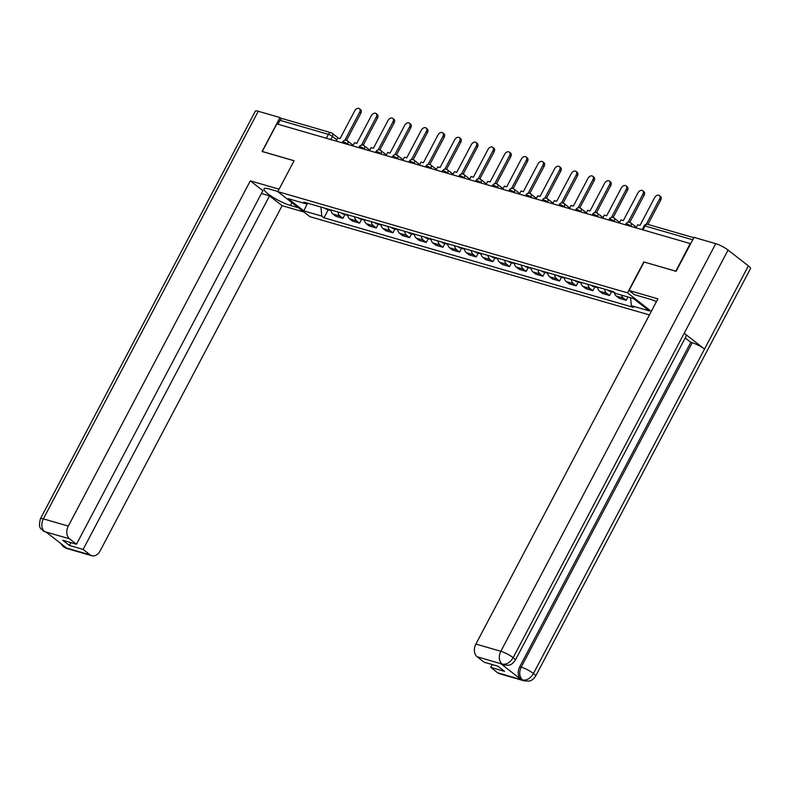 <?xml version="1.0" encoding="UTF-8"?>
<svg xmlns="http://www.w3.org/2000/svg" width="790" height="790" viewBox="0 0 790 790"><rect width="100%" height="100%" fill="white"/><g stroke="black" fill="none" stroke-linecap="round" stroke-linejoin="round"><path stroke-width="1.19" d="M675.786 271.247L690.193 243.547L276.816 123.912L262.27 151.502L294.097 160.716L277.803 191.624L309.897 216.677L649.419 314.943M675.648 271.138L643.811 261.925L627.507 292.843L277.803 191.624M277.962 124.237L280.016 120.337A3.19 2.291 -73.9 0 1 282.781 118.737L331.168 132.74A3.19 2.291 106.1 0 0 328.403 134.349L280.016 120.337M330.971 209.952A7.347 5.273 106.1 0 0 333.015 214.07L335.869 216.292L342.919 218.336L340.065 216.114A7.347 5.273 -73.9 0 1 338.021 211.997M344.904 214.564L342.919 218.336M347.63 214.781A7.347 5.273 106.1 0 0 349.674 218.889L352.528 221.121L359.578 223.155L356.725 220.933A7.347 5.273 -73.9 0 1 354.68 216.816M361.573 219.383L359.578 223.155M364.299 219.6A7.347 5.273 106.1 0 0 366.343 223.718L369.197 225.94L376.247 227.984L373.394 225.752A7.347 5.273 -73.9 0 1 371.349 221.644M378.232 224.202L376.247 227.984M380.958 224.429A7.347 5.273 106.1 0 0 383.002 228.537L385.856 230.769L392.906 232.803L390.053 230.581A7.347 5.273 -73.9 0 1 388.009 226.463M394.901 229.031L392.906 232.803M397.617 229.248A7.347 5.273 106.1 0 0 399.671 233.356L402.525 235.588L409.566 237.632L406.712 235.4A7.347 5.273 -73.9 0 1 404.668 231.292M411.56 233.85L409.566 237.632M414.286 234.067A7.347 5.273 106.1 0 0 416.33 238.185L419.184 240.407L426.235 242.451L423.381 240.219A7.347 5.273 -73.9 0 1 421.337 236.111M428.219 238.679L426.235 242.451M430.945 238.896A7.347 5.273 106.1 0 0 432.989 243.004L435.843 245.236L442.894 247.27L440.04 245.048A7.347 5.273 -73.9 0 1 437.996 240.93M444.889 243.498L442.894 247.27M447.614 243.715A7.347 5.273 106.1 0 0 449.658 247.823L452.512 250.055L459.563 252.099L456.709 249.867A7.347 5.273 -73.9 0 1 454.665 245.759M461.548 248.317L459.563 252.099M464.273 248.534A7.347 5.273 106.1 0 0 466.317 252.652L469.171 254.874L476.222 256.918L473.368 254.686A7.347 5.273 -73.9 0 1 471.324 250.578M478.217 253.146L476.222 256.918M480.932 253.363A7.347 5.273 106.1 0 0 482.986 257.471L485.84 259.703L492.891 261.737L490.027 259.515A7.347 5.273 -73.9 0 1 487.983 255.397M494.876 257.965L492.891 261.737M497.601 258.182A7.347 5.273 106.1 0 0 499.645 262.3L502.499 264.522L509.55 266.566L506.696 264.334A7.347 5.273 -73.9 0 1 504.652 260.226M511.545 262.784L509.55 266.566M514.26 263.001A7.347 5.273 106.1 0 0 516.305 267.119L519.158 269.341L526.209 271.385L523.355 269.163A7.347 5.273 -73.9 0 1 521.311 265.045M528.204 267.613L526.209 271.385M530.929 267.83A7.347 5.273 106.1 0 0 532.974 271.938L535.827 274.169L542.878 276.204L540.024 273.982A7.347 5.273 -73.9 0 1 537.98 269.864M544.863 272.432L542.878 276.204M547.588 272.649A7.347 5.273 106.1 0 0 549.633 276.767L552.487 278.988L559.537 281.033L556.683 278.801A7.347 5.273 -73.9 0 1 554.639 274.693M561.532 277.25L559.537 281.033M564.248 277.478A7.347 5.273 106.1 0 0 566.302 281.586L569.156 283.817L576.206 285.852L573.352 283.63A7.347 5.273 -73.9 0 1 571.298 279.512M578.191 282.079L576.206 285.852M580.917 282.297A7.347 5.273 106.1 0 0 582.961 286.405L585.815 288.636L592.865 290.681L590.012 288.449A7.347 5.273 -73.9 0 1 587.967 284.341M594.86 286.898L592.865 290.681M597.576 287.116A7.347 5.273 106.1 0 0 599.62 291.234L602.474 293.455L609.524 295.5L606.671 293.268A7.347 5.273 -73.9 0 1 604.626 289.16M611.519 291.727L609.524 295.5M614.304 292.399A7.347 5.273 106.1 0 0 616.289 296.053L619.143 298.284L626.194 300.319L623.34 298.097A7.347 5.273 -73.9 0 1 621.503 295.124M627.951 296.991L626.194 300.319M320.918 207.049L321.787 216.095L303.844 210.9L288.123 198.636L306.066 203.83L307.646 203.208M321.787 216.095L323.989 217.813L633.54 307.399L631.338 305.691L649.281 310.875L633.56 298.61L615.617 293.416L613.415 291.707L303.874 202.112L306.066 203.83M651.296 311.398L627.507 292.843M497.71 672.823L522.654 680.042A9.579 6.883 -73.9 0 0 524.382 680.921L499.438 673.702A9.579 6.883 -73.9 0 1 497.71 672.823L490.748 667.382L504.524 671.372L497.878 666.187L484.102 662.198L477.13 656.757A9.579 6.883 -73.9 0 1 475.896 644.057L500.84 651.276L715.75 243.666L694.015 237.375L676.102 271.335L643.811 261.925M328.245 209.735L323.989 217.813M631.338 305.691L630.568 297.751M303.844 210.9L307.488 203.267M359.401 108.684L360.615 109.632A3.674 2.459 128 0 1 360.813 113.247L359.598 112.299A3.674 2.459 -52 0 0 359.401 108.684A3.674 2.459 -52 0 0 354.68 110.877L340.065 138.606L337.765 137.934L336.115 141.074M345.625 140.205L344.973 140.028L359.598 112.299M347.274 140.689L348.469 141.686M328.857 209.35A4.029 2.893 106.1 0 0 330.101 210.278A4.029 2.893 106.1 0 0 331.01 210.338A4.029 2.893 -73.9 0 1 330.566 209.844M330.101 210.278L326.201 209.153A4.029 2.893 -73.9 0 1 324.957 208.214M346.504 140.373L360.813 113.247M277.873 191.486L269.36 189.017A17.973 3.456 -152.2 0 0 263.998 188.859A17.973 3.456 -152.2 0 0 272.57 197.006A17.973 3.456 -152.2 0 0 290.414 205.449L298.511 207.79M279.087 189.195L250.311 180.861L262.892 190.686L76.492 544.231L69.52 538.79L44.526 531.601L46.255 532.174L66.38 547.865L65.165 547.638L90.109 554.847A9.579 6.883 106.1 0 0 91.828 555.735A9.579 6.883 106.1 0 0 100.113 550.916L282.129 205.686L269.538 195.871L261.401 193.511M303.893 211.997L282.129 205.686M250.311 180.861L68.296 526.091A9.579 6.883 106.1 0 0 69.52 538.79M44.813 531.749L43.045 530.87C42.344 528.461 37.614 530.288 40.418 518.783L255.328 111.163A9.826 1.886 27.8 0 1 258.261 111.262L279.996 117.552L281.605 118.806M76.492 544.231L62.716 540.242L69.362 545.426L83.138 549.415L90.109 554.847M83.138 549.415L269.538 195.871M279.996 117.552L262.092 151.512L294.068 160.775M69.362 545.426L70.853 542.592M43.085 530.89L44.507 531.601M60.672 543.421L63.378 546.729L64.869 547.48M656.431 301.642A17.973 3.456 -152.2 0 0 649.627 299.074L634.459 294.69L629.077 290.483L657.912 298.837L475.896 644.057M644.057 262.063L629.077 290.483M492.239 664.548L490.748 667.382M715.75 243.666A9.826 1.886 27.8 0 1 728.074 250.055L684.219 333.242A9.826 1.886 27.8 0 1 686.293 335.888L515.238 660.312A9.826 1.886 27.8 0 0 513.164 657.665C510.103 662.583 506.508 664.745 502.371 664.133L477.13 656.757M500.86 663.738L502.578 664.627A9.579 6.883 -73.9 0 1 500.86 663.738L520.975 679.439A9.579 6.883 -73.9 0 1 519.751 666.74L690.806 342.317L692.247 342.732A9.826 1.886 27.8 0 1 704.522 349.081L748.377 265.894L728.074 250.055M748.377 265.894A9.826 1.886 27.8 0 1 750.5 268.58L535.59 676.191A9.826 1.886 27.8 0 0 533.467 673.514C530.406 678.432 526.821 680.605 522.723 680.012L520.975 679.439M519.751 666.74L521.193 667.155A9.826 1.886 27.8 0 1 533.467 673.514L704.522 349.081L684.219 333.242L513.164 657.665A9.826 1.886 27.8 0 0 500.84 651.276A9.579 6.883 106.1 0 0 502.065 663.975M690.806 342.317L685.207 337.942M692.247 342.732L521.193 667.155C518.892 672.28 519.307 676.517 522.417 679.854M376.06 113.513L377.284 114.461A3.674 2.459 128 0 1 377.482 118.066L376.257 117.117A3.674 2.459 -52 0 0 376.06 113.513A3.674 2.459 -52 0 0 371.349 115.695L356.725 143.425L354.434 142.763L352.775 145.893M362.284 145.034L361.642 144.847L376.257 117.117M363.933 145.508L365.128 146.506M345.516 214.169A4.029 2.893 106.1 0 0 346.771 215.097A4.029 2.893 106.1 0 0 347.679 215.156A4.029 2.893 -73.9 0 1 347.225 214.663M346.771 215.097L342.87 213.972A4.029 2.893 -73.9 0 1 341.626 213.043M363.173 145.202L377.482 118.066M392.729 118.332L393.943 119.28A3.674 2.459 128 0 1 394.141 122.894L392.926 121.937A3.674 2.459 -52 0 0 392.729 118.332A3.674 2.459 -52 0 0 388.009 120.515L373.394 148.244L371.093 147.582L369.444 150.712M378.943 149.853L378.301 149.666L392.926 121.937M380.602 150.337L381.797 151.325M362.185 218.988A4.029 2.893 106.1 0 0 363.43 219.926A4.029 2.893 106.1 0 0 364.338 219.985A4.029 2.893 -73.9 0 1 363.894 219.482M363.43 219.926L359.529 218.791A4.029 2.893 -73.9 0 1 358.285 217.862M379.832 150.021L394.141 122.894M409.388 123.151L410.603 124.109A3.674 2.459 128 0 1 410.8 127.713L409.585 126.765A3.674 2.459 -52 0 0 409.388 123.151A3.674 2.459 -52 0 0 404.678 125.343L390.053 153.072L387.762 152.401L386.103 155.541M395.612 154.682L394.97 154.494L409.585 126.765M397.261 155.156L398.456 156.153M381.007 224.814A4.029 2.893 -73.9 0 1 380.553 224.311M378.844 223.817A4.029 2.893 106.1 0 0 380.089 224.745A4.029 2.893 106.1 0 0 380.997 224.804M380.089 224.745L376.198 223.619A4.029 2.893 -73.9 0 1 374.944 222.681M396.501 154.85L410.8 127.713M426.057 127.98L427.272 128.928A3.674 2.459 128 0 1 427.469 132.532L426.254 131.584A3.674 2.459 -52 0 0 426.057 127.98A3.674 2.459 -52 0 0 421.337 130.162L406.722 157.891L404.421 157.23L402.772 160.36M412.271 159.501L411.63 159.313L426.254 131.584M413.93 159.975L415.115 160.972M395.514 228.636A4.029 2.893 106.1 0 0 396.758 229.564A4.029 2.893 106.1 0 0 397.666 229.623A4.029 2.893 -73.9 0 1 397.222 229.13M396.758 229.564L392.857 228.438A4.029 2.893 -73.9 0 1 391.613 227.51M413.16 159.669L427.469 132.532M442.716 132.799L443.931 133.747A3.674 2.459 128 0 1 444.128 137.361L442.913 136.403A3.674 2.459 -52 0 0 442.716 132.799A3.674 2.459 -52 0 0 437.996 134.981L423.381 162.71L421.08 162.049L419.431 165.179M428.94 164.32L428.299 164.132L442.913 136.403M430.59 164.804L431.784 165.791M414.335 234.452A4.029 2.893 -73.9 0 1 413.881 233.949M412.173 233.455A4.029 2.893 106.1 0 0 413.417 234.393A4.029 2.893 106.1 0 0 414.325 234.452M413.417 234.393L409.516 233.257A4.029 2.893 -73.9 0 1 408.272 232.329M429.829 164.488L444.128 137.361M459.375 137.628L460.6 138.576A3.674 2.459 128 0 1 460.797 142.18L459.573 141.232A3.674 2.459 -52 0 0 459.375 137.628A3.674 2.459 -52 0 0 454.665 139.81L440.04 167.539L437.749 166.878L436.09 170.008M445.6 169.149L444.958 168.961L459.573 141.232M447.249 169.623L448.444 170.62M428.832 238.284A4.029 2.893 106.1 0 0 430.086 239.212A4.029 2.893 106.1 0 0 430.994 239.271A4.029 2.893 -73.9 0 1 430.54 238.778M430.086 239.212L426.185 238.086A4.029 2.893 -73.9 0 1 424.941 237.148M446.488 169.317L460.797 142.18M476.044 142.447L477.259 143.395A3.674 2.459 128 0 1 477.456 146.999L476.242 146.051A3.674 2.459 -52 0 0 476.044 142.447A3.674 2.459 -52 0 0 471.324 144.629L456.709 172.358L454.408 171.697L452.759 174.827M462.259 173.968L461.617 173.78L476.242 146.051M463.918 174.442L465.113 175.439M447.663 244.1A4.029 2.893 -73.9 0 1 447.209 243.597M445.501 243.103A4.029 2.893 106.1 0 0 446.745 244.031A4.029 2.893 106.1 0 0 447.654 244.09M446.745 244.031L442.844 242.905A4.029 2.893 -73.9 0 1 441.6 241.977M463.147 174.136L477.456 146.999M492.703 147.266L493.918 148.214A3.674 2.459 128 0 1 494.115 151.828L492.901 150.88A3.674 2.459 -52 0 0 492.703 147.266A3.674 2.459 -52 0 0 487.993 149.458L473.368 177.187L471.077 176.516L469.418 179.656M478.928 178.787L478.286 178.609L492.901 150.88M480.577 179.271L481.772 180.258M464.322 248.929A4.029 2.893 -73.9 0 1 463.868 248.425M462.16 247.922A4.029 2.893 106.1 0 0 463.404 248.86A4.029 2.893 106.1 0 0 464.313 248.919M463.404 248.86L459.513 247.724A4.029 2.893 -73.9 0 1 458.259 246.796M479.816 178.955L494.115 151.828M509.372 152.095L510.587 153.043A3.674 2.459 128 0 1 510.784 156.647L509.57 155.699A3.674 2.459 -52 0 0 509.372 152.095A3.674 2.459 -52 0 0 504.652 154.277L490.037 182.006L487.736 181.344L486.087 184.475M495.587 183.616L494.945 183.428L509.57 155.699M497.246 184.09L498.441 185.087M480.992 253.748A4.029 2.893 -73.9 0 1 480.537 253.244M478.829 252.751A4.029 2.893 106.1 0 0 480.073 253.679A4.029 2.893 106.1 0 0 480.982 253.738M480.073 253.679L476.173 252.553A4.029 2.893 -73.9 0 1 474.928 251.625M496.476 183.784L510.784 156.647M526.031 156.914L527.246 157.862A3.674 2.459 128 0 1 527.443 161.466L526.229 160.518A3.674 2.459 -52 0 0 526.031 156.914A3.674 2.459 -52 0 0 521.311 159.096L506.696 186.825L504.395 186.164L502.746 189.294M512.256 188.435L511.614 188.247L526.229 160.518M513.905 188.919L515.1 189.906M495.488 257.57A4.029 2.893 106.1 0 0 496.732 258.498A4.029 2.893 106.1 0 0 497.641 258.567A4.029 2.893 -73.9 0 1 497.196 258.063M496.732 258.498L492.832 257.372A4.029 2.893 -73.9 0 1 491.587 256.444M513.144 188.603L527.443 161.466M542.69 161.733L543.915 162.691A3.674 2.459 128 0 1 544.113 166.295L542.888 165.347A3.674 2.459 -52 0 0 542.69 161.733A3.674 2.459 -52 0 0 537.98 163.925L523.355 191.654L521.064 190.983L519.405 194.123M528.915 193.254L528.273 193.076L542.888 165.347M530.564 193.738L531.759 194.735M514.32 263.396A4.029 2.893 -73.9 0 1 513.865 262.892M512.147 262.399A4.029 2.893 106.1 0 0 513.401 263.327A4.029 2.893 106.1 0 0 514.31 263.386M513.401 263.327L509.501 262.201A4.029 2.893 -73.9 0 1 508.256 261.263M529.804 193.422L544.113 166.295M559.36 166.562L560.574 167.51A3.674 2.459 128 0 1 560.772 171.114L559.557 170.166A3.674 2.459 -52 0 0 559.36 166.562A3.674 2.459 -52 0 0 554.639 168.744L540.024 196.473L537.723 195.811L536.074 198.942M545.574 198.083L544.932 197.895L559.557 170.166M547.233 198.557L548.428 199.554M528.816 267.218A4.029 2.893 106.1 0 0 530.06 268.146A4.029 2.893 106.1 0 0 530.969 268.205A4.029 2.893 -73.9 0 1 530.524 267.711M530.06 268.146L526.16 267.02A4.029 2.893 -73.9 0 1 524.915 266.092M546.463 198.25L560.772 171.114M576.019 171.381L577.233 172.329A3.674 2.459 128 0 1 577.431 175.943L576.216 174.985A3.674 2.459 -52 0 0 576.019 171.381A3.674 2.459 -52 0 0 571.308 173.563L556.683 201.292L554.392 200.63L552.733 203.761M562.243 202.902L561.601 202.714L576.216 174.985M563.892 203.386L565.087 204.373M545.475 272.037A4.029 2.893 106.1 0 0 546.72 272.975A4.029 2.893 106.1 0 0 547.638 273.034A4.029 2.893 -73.9 0 1 547.184 272.53M546.72 272.975L542.829 271.839A4.029 2.893 -73.9 0 1 541.575 270.911M563.132 203.07L577.431 175.943M592.688 176.2L593.902 177.158A3.674 2.459 128 0 1 594.1 180.762L592.885 179.814A3.674 2.459 -52 0 0 592.688 176.2A3.674 2.459 -52 0 0 587.967 178.392L573.352 206.121L571.052 205.449L569.402 208.59M578.902 207.731L578.26 207.543L592.885 179.814M580.561 208.205L581.756 209.202M564.307 277.863A4.029 2.893 -73.9 0 1 563.853 277.359M562.144 276.865A4.029 2.893 106.1 0 0 563.389 277.794A4.029 2.893 106.1 0 0 564.297 277.853M563.389 277.794L559.488 276.668A4.029 2.893 -73.9 0 1 558.244 275.73M579.791 207.898L594.1 180.762M609.347 181.029L610.561 181.977A3.674 2.459 128 0 1 610.759 185.581L609.544 184.633A3.674 2.459 -52 0 0 609.347 181.029A3.674 2.459 -52 0 0 604.626 183.211L590.012 210.94L587.711 210.278L586.062 213.409M595.571 212.55L594.929 212.362L609.544 184.633M597.22 213.024L598.415 214.021M578.803 281.684A4.029 2.893 106.1 0 0 580.048 282.613A4.029 2.893 106.1 0 0 580.956 282.672A4.029 2.893 -73.9 0 1 580.512 282.178M580.048 282.613L576.147 281.487A4.029 2.893 -73.9 0 1 574.903 280.559M596.46 212.717L610.759 185.581M626.006 185.847L627.23 186.796A3.674 2.459 128 0 1 627.428 190.41L626.203 189.462A3.674 2.459 -52 0 0 626.006 185.847A3.674 2.459 -52 0 0 621.295 188.03L606.671 215.759L604.38 215.097L602.731 218.238M612.23 217.369L611.588 217.181L626.203 189.462M613.889 217.852L615.074 218.84M595.462 286.503A4.029 2.893 106.1 0 0 596.717 287.442A4.029 2.893 106.1 0 0 597.625 287.501A4.029 2.893 -73.9 0 1 597.181 286.997M596.717 287.442L592.816 286.306A4.029 2.893 -73.9 0 1 591.572 285.378M613.119 217.536L627.428 190.41M642.675 190.676L643.889 191.624A3.674 2.459 128 0 1 644.087 195.229L642.872 194.281A3.674 2.459 -52 0 0 642.675 190.676A3.674 2.459 -52 0 0 637.955 192.859L623.34 220.588L621.039 219.926L619.39 223.056M628.889 222.197L628.248 222.01L642.872 194.281M630.548 222.671L631.743 223.669M612.132 291.332A4.029 2.893 106.1 0 0 613.376 292.26A4.029 2.893 106.1 0 0 614.225 292.33M613.376 292.26L609.475 291.135A4.029 2.893 -73.9 0 1 608.231 290.197M629.778 222.365L644.087 195.229M659.334 195.495L660.549 196.443A3.674 2.459 128 0 1 660.746 200.048L659.532 199.1A3.674 2.459 -52 0 0 659.334 195.495A3.674 2.459 -52 0 0 654.624 197.678L639.999 225.407L637.708 224.745L636.049 227.875M646.25 224.301L659.532 199.1M647.909 224.409L660.746 200.048M631.664 226.612L630.884 225.999A3.19 0.612 -152.2 0 0 626.875 223.925A3.19 0.612 -152.2 0 0 625.927 223.896L625.443 224.804M614.995 221.783L614.225 221.18A3.19 0.612 -152.2 0 0 610.216 219.107A3.19 0.612 -152.2 0 0 609.258 219.077L608.784 219.985M598.336 216.964L597.566 216.361A3.19 0.612 -152.2 0 0 593.557 214.278A3.19 0.612 -152.2 0 0 592.599 214.248L592.115 215.166M581.667 212.135L580.897 211.532A3.19 0.612 -152.2 0 0 576.888 209.459A3.19 0.612 -152.2 0 0 575.94 209.429L575.456 210.338M565.008 207.316L564.238 206.713A3.19 0.612 -152.2 0 0 560.229 204.63A3.19 0.612 -152.2 0 0 559.271 204.6L558.797 205.519M548.349 202.497L547.569 201.894A3.19 0.612 -152.2 0 0 543.56 199.811A3.19 0.612 -152.2 0 0 542.612 199.781L542.128 200.7M531.68 197.668L530.91 197.066A3.19 0.612 -152.2 0 0 526.9 194.992A3.19 0.612 -152.2 0 0 525.942 194.962L525.469 195.871M515.021 192.849L514.25 192.247A3.19 0.612 -152.2 0 0 510.241 190.163A3.19 0.612 -152.2 0 0 509.283 190.133L508.8 191.052M498.352 188.03L497.582 187.428A3.19 0.612 -152.2 0 0 493.572 185.344A3.19 0.612 -152.2 0 0 492.624 185.314L492.14 186.223M481.693 183.201L480.922 182.599A3.19 0.612 -152.2 0 0 476.913 180.525A3.19 0.612 -152.2 0 0 475.955 180.495L475.481 181.404M465.034 178.382L464.253 177.78A3.19 0.612 -152.2 0 0 460.244 175.696A3.19 0.612 -152.2 0 0 459.296 175.666L458.812 176.585M448.365 173.563L447.594 172.951A3.19 0.612 -152.2 0 0 443.585 170.877A3.19 0.612 -152.2 0 0 442.627 170.847L442.153 171.756M431.705 168.734L430.925 168.132A3.19 0.612 -152.2 0 0 426.926 166.058A3.19 0.612 -152.2 0 0 425.968 166.028L425.484 166.937M415.036 163.915L414.266 163.313A3.19 0.612 -152.2 0 0 410.257 161.229A3.19 0.612 -152.2 0 0 409.309 161.2L408.825 162.118M398.377 159.086L397.607 158.484A3.19 0.612 -152.2 0 0 393.598 156.41A3.19 0.612 -152.2 0 0 392.64 156.381L392.156 157.289M381.718 154.267L380.938 153.665A3.19 0.612 -152.2 0 0 376.929 151.581A3.19 0.612 -152.2 0 0 375.981 151.552L375.497 152.47M365.049 149.448L364.279 148.846A3.19 0.612 -152.2 0 0 360.27 146.762A3.19 0.612 -152.2 0 0 359.312 146.733L358.838 147.651M348.39 144.619L347.61 144.017A3.19 0.612 -152.2 0 0 343.611 141.943A3.19 0.612 -152.2 0 0 342.653 141.914L342.169 142.822M336.777 139.83L332.412 136.423A3.19 0.612 -152.2 0 0 328.403 134.349L326.349 138.24M330.773 139.524L332.412 136.423A3.19 2.133 128 0 0 332.244 133.283A3.19 3.19 0 0 0 331.168 132.74A3.19 2.291 106.1 0 1 331.741 133.036A3.19 2.133 128 0 1 332.244 133.283L338.456 138.141M630.716 226.335L630.884 225.999A3.19 2.133 -52 0 0 630.716 222.869A3.19 2.133 -52 0 0 630.213 222.612M614.047 221.506L614.225 221.18A3.19 2.133 -52 0 0 614.057 218.04A3.19 2.133 -52 0 0 613.554 217.793M597.388 216.687L597.566 216.361A3.19 2.133 -52 0 0 597.388 213.221A3.19 2.133 -52 0 0 596.885 212.964M580.729 211.868L580.897 211.532A3.19 2.133 -52 0 0 580.729 208.402A3.19 2.133 -52 0 0 580.225 208.145M564.06 207.039L564.238 206.713A3.19 2.133 -52 0 0 564.06 203.573A3.19 2.133 -52 0 0 563.556 203.326M547.401 202.22L547.569 201.894A3.19 2.133 -52 0 0 547.401 198.754A3.19 2.133 -52 0 0 546.897 198.497M530.732 197.401L530.91 197.066A3.19 2.133 -52 0 0 530.742 193.935A3.19 2.133 -52 0 0 530.238 193.678M514.073 192.572L514.25 192.247A3.19 2.133 -52 0 0 514.073 189.106A3.19 2.133 -52 0 0 513.569 188.85M497.414 187.753L497.582 187.428A3.19 2.133 -52 0 0 497.414 184.287A3.19 2.133 -52 0 0 496.91 184.031M480.745 182.934L480.922 182.599A3.19 2.133 -52 0 0 480.745 179.468A3.19 2.133 -52 0 0 480.241 179.212M464.086 178.106L464.253 177.78A3.19 2.133 -52 0 0 464.086 174.639A3.19 2.133 -52 0 0 463.582 174.383M447.416 173.286L447.594 172.951A3.19 2.133 -52 0 0 447.426 169.82A3.19 2.133 -52 0 0 446.923 169.564M430.757 168.458L430.925 168.132A3.19 2.133 -52 0 0 430.757 164.992A3.19 2.133 -52 0 0 430.254 164.745M414.098 163.639L414.266 163.313A3.19 2.133 -52 0 0 414.098 160.172A3.19 2.133 -52 0 0 413.595 159.916M397.429 158.82L397.607 158.484A3.19 2.133 -52 0 0 397.429 155.353A3.19 2.133 -52 0 0 396.926 155.097M380.77 153.991L380.938 153.665A3.19 2.133 -52 0 0 380.77 150.525A3.19 2.133 -52 0 0 380.267 150.278M364.101 149.172L364.279 148.846A3.19 2.133 -52 0 0 364.111 145.706A3.19 2.133 -52 0 0 363.607 145.449M347.442 144.353L347.61 144.017A3.19 2.133 -52 0 0 347.442 140.887A3.19 2.133 -52 0 0 346.938 140.63M606.671 293.268L599.62 291.234M590.012 288.449L582.961 286.405M573.352 283.63L566.302 281.586M556.683 278.801L549.633 276.767M540.024 273.982L532.974 271.938M523.355 269.163L516.305 267.119M506.696 264.334L499.645 262.3M490.027 259.515L482.986 257.471M473.368 254.686L466.317 252.652M456.709 249.867L449.658 247.823M440.04 245.048L432.989 243.004M423.381 240.219L416.33 238.185M406.712 235.4L399.671 233.356M390.053 230.581L383.002 228.537M373.394 225.752L366.343 223.718M356.725 220.933L349.674 218.889M340.065 216.114L333.015 214.07M623.34 298.097L616.289 296.053M642.951 229.87L645.005 225.98A3.19 0.612 -152.2 0 0 644.048 225.95L642.112 229.633M692.741 239.785L645.005 225.98A3.19 2.291 106.1 0 1 647.761 224.37A3.19 3.19 0 0 0 644.048 225.95M258.261 111.262L43.351 518.872L68.296 526.091M291.905 202.635L290.414 205.449M40.418 518.783A9.826 1.886 27.8 0 1 43.351 518.872A9.579 6.883 106.1 0 0 44.586 531.571M91.828 555.735L66.893 548.517A9.579 6.883 -73.9 0 1 65.165 547.638M63.279 545.456L64.938 547.45M353.1 145.291L347.442 140.887A3.19 3.19 0 0 0 342.653 141.914M369.76 150.12L364.111 145.706A3.19 3.19 0 0 0 359.312 146.733M386.419 154.939L380.77 150.525A3.19 3.19 0 0 0 375.981 151.552M403.088 159.758L397.429 155.353A3.19 3.19 0 0 0 392.64 156.381M419.747 164.587L414.098 160.172A3.19 3.19 0 0 0 409.309 161.2M436.416 169.406L430.757 164.992A3.19 3.19 0 0 0 425.968 166.028M453.075 174.225L447.426 169.82A3.19 3.19 0 0 0 442.627 170.847M469.734 179.054L464.086 174.639A3.19 3.19 0 0 0 459.296 175.666M486.403 183.873L480.745 179.468A3.19 3.19 0 0 0 475.955 180.495M503.062 188.692L497.414 184.287A3.19 3.19 0 0 0 492.624 185.314M519.731 193.52L514.073 189.106A3.19 3.19 0 0 0 509.283 190.133M536.39 198.339L530.742 193.935A3.19 3.19 0 0 0 525.942 194.962M553.049 203.168L547.401 198.754A3.19 3.19 0 0 0 542.612 199.781M569.718 207.987L564.06 203.573A3.19 3.19 0 0 0 559.271 204.6M586.377 212.806L580.729 208.402A3.19 3.19 0 0 0 575.94 209.429M603.046 217.635L597.388 213.221A3.19 3.19 0 0 0 592.599 214.248M619.706 222.454L614.057 218.04A3.19 3.19 0 0 0 609.258 219.077M636.365 227.273L630.716 222.869A3.19 3.19 0 0 0 625.927 223.896M647.761 224.37L693.837 237.701M46.541 532.638L47.044 532.786M66.893 548.517L63.417 546.759M524.382 680.921L529.053 681.108C529.409 680.743 531.423 681.75 535.59 676.191M504.02 665.042L508.681 665.229C509.037 664.864 511.031 665.901 515.238 660.312"/></g></svg>
